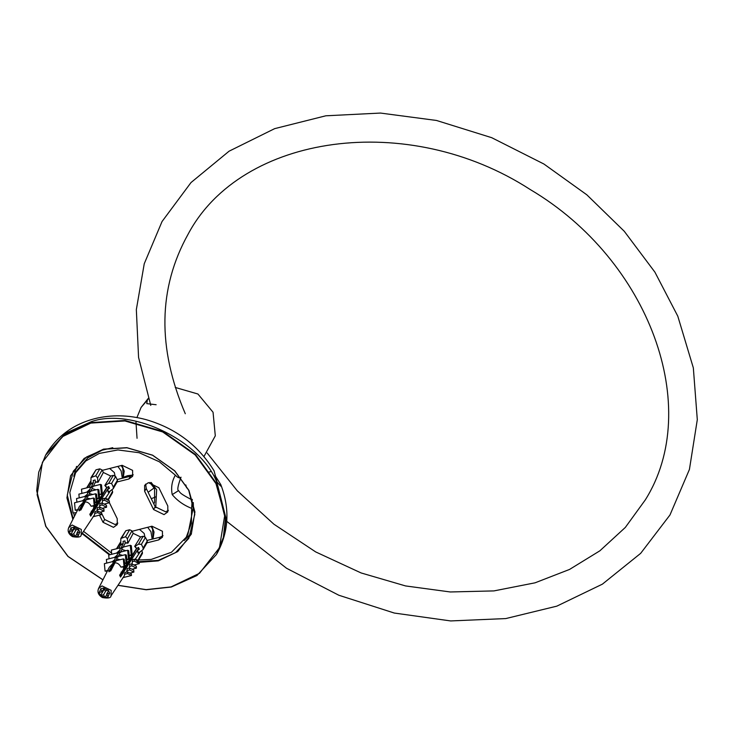 <?xml version="1.0" encoding="UTF-8"?>
<svg xmlns="http://www.w3.org/2000/svg" width="734" height="734" viewBox="0 0 734 734"><rect width="100%" height="100%" fill="white"/><g stroke="black" fill="none" stroke-linecap="round" stroke-linejoin="round"><path stroke-width="1.1" d="M117.954 585.347L146.231 589.76L171.316 587.026L196.923 575.529L216.466 554.464L223.365 537.407L225.384 518.92L216.374 483.33L195.556 454.575L162.902 431.482L125.009 420.463L90.768 422.601L65.161 434.088L45.618 455.153L38.728 472.21L36.7 490.697L45.71 526.296L67.923 556.409L102.925 579.86M102.962 579.796L68.069 556.427L45.921 526.397L37.113 494.744L42.444 462.209L62.335 436.721L90.805 423.087L124.918 420.958L162.673 431.941L195.207 454.942L215.952 483.596L224.751 515.25L219.42 547.775L199.538 573.272L171.059 586.906L146.121 589.631L118.009 585.264M137.019 562.51L158.305 560.868L177.729 551.573L191.299 534.178L194.932 511.983L188.932 490.395L174.784 470.852L152.589 455.163L126.835 447.667L103.558 449.125L84.171 458.392L70.611 475.724L66.922 497.863L72.859 519.433M82.043 533.609L109.366 554.867M114.715 557.216L115.935 557.693M73.143 518.865L67.271 495.01L73.299 471.246L86.511 457.007L103.824 449.245L126.964 447.795L152.58 455.245L174.646 470.852L188.721 490.284L194.813 514.351L188.785 538.371L175.573 552.61L158.269 560.381L135.79 561.895M110.146 554.675L82.336 533.168M76.575 466.402L73.767 476.283M184.179 540.463L191.372 533.132M74.428 516.323L73.648 512.882M154.177 487.908L148.13 492.294M214.952 475.393L220.787 484.578L220.723 486.101L217.071 482.11L214.089 470.852C198.29 445.235 175.536 428.142 145.827 419.573C128.404 414.921 111.43 414.609 94.897 418.637C73.409 424.215 57.169 436.069 46.159 454.218L65.702 433.152L91.31 421.665C131.725 407.361 200.804 440.758 216.915 482.394L225.925 517.984L223.907 536.471L216.466 554.464M149.846 482.431L154.58 488.679L154.599 502.515L153.755 503.781M155.727 507.662L156.654 489.752L151.176 482.458M132.882 475.054L127.578 475.696L123.56 477.201M151.259 498.698L156.314 496.643M156.131 404.728L146.772 403.627L147.314 400.168L148.433 398.599M192.336 499.386L192.18 499.992C179.536 493.303 180.509 493.083 178.582 490.606C177.05 490.184 177.857 485.715 181.004 477.192C179.647 478.476 177.775 477.797 175.362 475.173L159.388 461.805L139.148 452.722L117.908 449.942L99.292 453.419L85.832 460.952L75.565 472.815L69.831 492.514L73.07 512.928L76.263 512.69M175.362 475.173C171.912 481.119 170.866 487.596 172.215 494.606C177.279 500.671 183.748 505.249 191.62 508.359L191.418 523.076L186.298 537.178L171.426 552.28L151.222 559.427L138.653 559.978M137.423 559.895L135.129 559.693M111.623 553.152L83.548 531.343M144.635 491.285L144.626 485.358L148.387 482.642L158.856 487.706L167.802 505.974L167.811 511.901L164.049 514.617L153.58 509.552L144.635 491.285L146.259 488.486L155.213 506.754L165.673 511.818L168.407 510.378M109.421 502.753L117.238 518.709L117.247 524.636L113.486 527.351L103.017 522.287L99.512 515.13M102.32 470.356L122.147 465.31L132.606 470.366L132.615 476.302L128.854 479.008L117.128 481.963M132.157 531.26L151.975 526.205L162.443 531.269L162.453 537.196L158.691 539.912L146.965 542.857M193.271 502.524L193.4 506.717L187.932 534.38L186.298 537.178M191.62 508.359L192.18 499.992M75.565 472.815L77.198 470.008L87.924 457.787L102.109 450.199L112.761 447.694M145.653 484.082L146.259 488.486M100.953 511.956L101.393 512.855M101.512 513.094L104.641 519.489L115.11 524.544L117.844 523.113M117.128 479.568L130.487 476.21L133.221 474.77M146.965 540.472L160.315 537.104L163.049 535.673M120.651 573.612L120.431 574.337M132.478 555.858L132.212 555.299M129.212 561.464L128.808 560.693M125.954 567.07L125.422 566.061M114.825 563.07L113.935 563.501M122.706 572.667L122.009 571.465M111.99 568.492L110.568 569.162M132.065 556.574L131.781 555.987M128.799 562.18L128.377 561.382M125.542 567.786L124.982 566.749M114.458 563.758L111.917 565.474M122.294 573.382L121.569 572.153M111.623 569.189L110.155 569.878M139.469 529.352L144.194 533.471L144.827 536.655M147.681 527.287L150.956 531.765L152.186 539.151M90.814 512.717L90.603 513.442M102.641 494.955L102.375 494.404L99.31 494.477L101.375 493.954L100.466 484.412L101.475 484.825L102.384 494.377L101.375 493.954M99.384 500.57L98.98 499.79M96.126 506.176L95.585 505.157M84.988 502.166L84.107 502.606M92.879 511.763L92.172 510.561M82.153 507.589L80.74 508.258M102.228 495.67L101.943 495.092M98.971 501.285L98.54 500.478M95.714 506.891L95.154 505.854M84.63 502.863L82.089 504.57M92.456 512.479L91.741 511.259M81.786 508.286L80.318 508.974M109.641 468.457L114.357 472.577L114.99 475.76M117.844 466.393L121.119 470.87L122.349 478.256M90.722 481.146L86.658 487.881M95.759 475.806L97.549 477.871L97.861 481.669L95.319 482.174L95.136 479.981L93.246 480.458L93.42 482.651L90.906 483.422L91.007 477.586L95.759 475.806L99.806 468.852L102.136 469.98L103.347 472.467L98.136 482.238L95.925 482.165M91.97 476.761L96.016 469.806L99.806 468.852M107.623 489.523L109.522 488.33L108.632 486.504L106.733 487.697L105.421 485.33L108.715 483.266L111.577 483.458L113.366 487.11L113.174 488.771L108.705 492.028L107.623 489.523L108.944 487.257L90.704 516.14L89.805 514.314L106.669 487.605M113.174 488.771L117.412 481.467L117.412 480.155L113.366 487.11M111.577 483.458L115.623 476.504L117.412 480.155M108.403 499.781L112.577 492.606L112.577 491.294L107.696 500.166L107.99 499.184L105.384 498.423M96.016 469.806L91.007 477.586M115.623 476.504L113.293 475.375L108.715 483.266M79.226 530.755L79.896 532.297L76.896 533.058L78.309 535.939L75.152 536.737L73.73 533.857L70.73 534.6L69.244 531.554L72.244 530.81L70.831 527.911L73.987 527.113L75.4 530.012L78.41 529.251L79.226 530.755M74.171 527.489L72.244 530.81M78.749 529.966L79.547 531.59M81.19 534.903C81.107 537.059 78.235 537.646 72.574 536.655C68.601 534.224 67.308 531.223 68.712 527.645L72.143 525.021L81.327 529.462L81.19 534.903L94.521 514.8L95.062 511.589L97.604 510.947L97.723 512.644L101.613 514.598L101.503 512.91L97.604 510.947M96.961 511.112L97.429 507.616L99.668 507.056L99.806 509.047L104.044 511.176L103.907 509.185L99.668 507.056M99.64 507.056L99.962 503.451L101.907 502.964L102.044 504.937L106.586 507.231L106.448 505.249L101.907 502.964M102.255 503.139L102.723 498.707L104.311 498.303L104.448 500.23L109.449 502.753L109.311 500.817L104.311 498.303M106.338 487.192L104.834 485.477L110.715 476.027L103.347 472.467M95.457 482.165L92.943 486.972M96.044 489.817L92.117 488.55L90.346 491.945M97.833 489.367L98.879 489.789L99.705 498.478L96.163 498.68L98.668 498.047L97.833 489.367L89.3 491.514L89.502 493.56L88.034 496.358M92.796 494.459L89.502 493.56M97.338 502.304L96.292 501.882L95.521 493.78L96.567 494.211L97.338 502.304L94.805 502.808M90.291 498.826L87.181 497.982L85.85 500.533M95.09 505.827L94.2 505.46L93.493 498.019L94.383 498.386L95.09 505.827L91.108 506.24C89.585 503.331 87.585 501.891 85.126 501.909L80.896 510.002L78.997 510.479L83.226 502.386L79.437 506.387L68.712 527.645M83.226 502.386L83.061 500.643L83.951 501.01L85.282 498.459L82.483 500.79M85.282 498.459L85.089 496.404L86.135 496.835L87.603 494.037L84.621 496.523M87.603 494.037L87.41 491.991L88.447 492.422L90.227 489.027L86.713 492.165M90.227 489.027L90.034 487.037L91.044 487.449L93.42 482.651M75.152 536.737L77.079 533.434M73.73 533.857L76.061 529.847M76.896 533.058L78.721 529.911M70.73 534.6L74.483 528.15M100.081 499.368L99.09 499.625M97.613 501.955L98.741 501.671M104.136 504.084L109.449 502.753M102.384 500.753L104.448 500.23M96.044 504.441L97.319 504.12M95.952 506.478L94.53 506.827M93.493 498.019L84.96 500.166L85.126 501.909M95.521 493.78L86.988 495.927L87.181 497.982M100.466 484.412L91.924 486.559L92.117 488.55M106.586 507.231L102.21 508.332M93.512 507.093L95.897 508.295M102.044 504.937L99.54 505.57M94.925 508.249L93.401 508.625M81.896 493.376L81.502 489.183L90.034 487.037M93.539 510.625L91.878 511.038M104.044 511.176L100.063 512.185M89.465 493.239L88.704 495.083M91.273 511.194L93.548 512.341M99.806 509.047L96.961 509.763M87.41 491.991L78.877 494.138L79.226 497.881M92.622 512.204L90.86 512.644M101.613 514.598L93.08 516.745M91.447 514.222L89.979 514.589M87.117 497.285L86.392 499.496M97.723 512.644L94.631 513.415M85.089 496.404L76.556 498.551L76.905 502.194M96.292 501.882L94.75 502.267M85.447 500.157L84.098 502.487L84.208 503.671M83.061 500.643L74.529 502.79L75.244 510.231L77.483 510.258M78.327 509.46L75.244 510.231M94.2 505.46L91.108 506.24M83.483 505.056L83.355 503.753L79.199 510.901M106.944 487.559L90.557 515.754M99.705 498.478L98.668 498.047M92.842 482.935L91.181 483.981L90.906 483.422M111.944 490L112.577 491.294M105.714 497.707L105.99 498.267M110.715 476.027L113.293 475.375M104.834 485.477L105.421 485.33M108.705 492.028L108.118 492.175L107.788 490.165M97.861 481.669L98.136 482.238M120.55 542.041L116.486 548.784M125.597 536.71L127.377 538.765L127.698 542.573L125.156 543.077L124.973 540.875L123.073 541.353L123.257 543.555L120.743 544.325L120.844 538.481L125.597 536.71L129.643 529.746L131.964 530.875L133.184 533.361L127.973 543.132L125.762 543.059M121.807 537.664L125.844 530.71L129.643 529.746M137.46 550.417L139.359 549.225L138.46 547.399L136.561 548.592L135.258 546.224L138.542 544.16L141.414 544.353L143.203 548.004L143.011 549.665L138.533 552.922L137.46 550.417L138.772 548.151L120.532 577.043L119.642 575.217L136.506 548.509M143.011 549.665L147.25 542.371L147.25 541.05L143.203 548.004M141.414 544.353L145.46 537.398L147.25 541.05M138.24 560.675L142.405 553.509L142.405 552.188L137.533 561.07L137.818 560.079L135.221 559.317M125.844 530.71L120.844 538.481M145.46 537.398L143.13 536.27L138.542 544.16M109.063 591.659L109.733 593.191L106.724 593.953L108.146 596.843L104.99 597.632L103.567 594.751L100.567 595.503L99.072 592.457L102.072 591.705L100.659 588.806L103.824 588.007L105.237 590.907L108.237 590.145L109.063 591.659M103.999 588.393L102.072 591.705M108.586 590.861L109.375 592.485M111.017 595.797C110.935 597.953 108.072 598.54 102.411 597.549C98.429 595.127 97.145 592.118 98.549 588.54L101.98 585.916L111.164 590.356L111.017 595.797L124.349 575.704L124.899 572.483L127.432 571.841L127.551 573.538L131.45 575.502L131.331 573.804L127.432 571.841M126.798 572.006L127.266 568.511L129.496 567.951L129.634 569.942L133.872 572.08L133.735 570.089L129.496 567.951M129.478 567.96L129.79 564.354L131.735 563.859L131.872 565.841L136.423 568.125L136.285 566.153L131.735 563.859M132.092 564.042L132.551 559.602L134.148 559.198L134.285 561.134L139.276 563.648L139.148 561.721L134.148 559.198M136.166 548.087L134.671 546.371L140.552 536.921L133.184 533.361M125.294 543.068L122.78 547.867M130.624 555.675L129.147 555.372L131.202 554.858L130.294 545.307L131.313 545.72L132.221 555.271L130.624 555.675M125.881 550.711L121.954 549.445L120.174 552.84M127.67 550.261L128.707 550.693L129.542 559.372L126 559.574L128.496 558.95L127.67 550.261L119.137 552.418L119.33 554.454L117.862 557.253M122.633 555.363L119.33 554.454M127.175 563.207L126.129 562.776L125.349 554.675L126.404 555.106L127.175 563.207L124.642 563.712M120.119 559.721L117.018 558.886L115.678 561.427M124.927 566.721L124.037 566.354L123.321 558.913L124.22 559.28L124.927 566.721L120.945 567.134C119.413 564.226 117.422 562.785 114.963 562.813L110.724 570.905L108.834 571.382L113.064 563.29L109.274 567.29L98.549 588.54M113.064 563.29L112.898 561.538L113.788 561.905L115.119 559.363L112.311 561.684M115.119 559.363L114.926 557.299L115.972 557.73L117.431 554.932L114.458 557.418M117.431 554.932L117.238 552.895L118.284 553.317L120.055 549.922L116.55 553.069M120.055 549.922L119.862 547.931L120.881 548.344L123.257 543.555M104.99 597.632L106.907 594.329M103.567 594.751L105.898 590.742M106.724 593.953L108.559 590.806M100.567 595.503L104.32 589.044M129.918 560.271L128.918 560.519M127.45 562.85L128.578 562.565M133.964 564.987L139.276 563.648M132.221 561.648L134.285 561.134M125.881 565.336L127.156 565.015M125.78 567.373L124.367 567.731M123.321 558.913L114.788 561.06L114.963 562.813M125.349 554.675L116.816 556.822L117.018 558.886M130.294 545.307L121.761 547.454L121.954 549.445M136.423 568.125L132.037 569.226M123.34 567.988L125.734 569.189M131.872 565.841L129.377 566.464M124.752 569.144L123.229 569.529M111.733 554.28L111.329 550.078L119.862 547.931M123.376 571.52L121.706 571.942M133.872 572.08L129.89 573.08M119.303 554.142L118.532 555.977M121.101 572.089L123.376 573.236M129.634 569.942L126.789 570.657M117.238 552.895L108.705 555.042L109.063 558.776M122.459 573.098L120.697 573.538M131.45 575.502L122.917 577.649M121.284 575.117L119.816 575.484M116.945 558.189L116.22 560.391M127.551 573.538L124.459 574.318M114.926 557.299L106.393 559.446L106.733 563.088M126.129 562.776L124.587 563.161M115.284 561.06L113.926 563.382L114.036 564.565M112.898 561.538L104.366 563.684L105.072 571.135L107.32 571.153M108.164 570.355L105.072 571.135M124.037 566.354L120.945 567.134M113.32 565.951L113.192 564.648L109.036 571.804M136.781 548.454L120.394 576.649M132.221 555.271L131.202 554.858M129.542 559.372L128.496 558.95M122.679 543.839L121.018 544.885L120.743 544.325M141.772 550.895L142.405 552.188M135.551 558.602L135.827 559.17M140.552 536.921L143.13 536.27M134.671 546.371L135.258 546.224M138.533 552.922L137.955 553.069L137.625 551.06M127.698 542.573L127.973 543.132M185.785 484.926L186.61 487.816M136.919 417.563L141.075 407.453L147.314 400.168M172.215 494.606L178.582 490.606M160.315 537.104L158.691 539.912M130.487 476.21L128.854 479.008M104.641 519.489L103.017 522.287M155.213 506.754L153.58 509.552M151.03 526.443L152.58 528.966L153.03 538.939L154.039 532.031L151.8 526.25M121.202 465.549L122.752 468.072L123.193 478.045M87.227 487.743L90.759 481.66M97.549 477.871L102.136 469.98M79.694 532.352L78.217 535.756M77.575 536.132L75.886 536.563M75.051 536.554L70.932 534.554M70.381 533.893L69.583 532.278M69.436 531.517L70.914 528.104M71.565 527.728L73.244 527.306M74.079 527.315L78.208 529.306M117.055 548.637L120.596 542.554M127.377 538.765L131.964 530.875M109.531 593.246L108.045 596.659M107.403 597.036L105.724 597.458M104.889 597.448L100.76 595.457M100.219 594.797L99.42 593.173M99.273 592.411L100.751 589.007M101.393 588.631L103.081 588.2M103.907 588.209L108.036 590.2M46.159 454.218L45.618 455.153M208.034 472.311L210.786 471.623M217.007 553.528C228.815 531.921 230.081 508.937 220.787 484.578M137.047 438.299L135.992 422.233M203.951 456.53L215.301 435.822L213.053 412.242L197.932 394.011L175.206 387.433M141.075 407.453L148.341 398.314M150.773 405.407L138.57 357.403L136.34 309.601L144.249 263.735L162.049 221.521L191.014 182.546L229.1 151.176L274.663 128.643L325.823 115.798L380.478 113.064L436.51 120.468L491.707 137.689L543.912 164.021L586.851 194.831L624.258 231.265L654.911 272.149L677.803 316.198L693.336 367.881L697.3 419.683L689.428 469.439L669.977 514.974L640.663 553.353L602.394 584.154L556.803 606.156L505.781 618.569L450.685 620.936L394.286 613.046L338.833 595.237L286.526 568.254L226.751 521.369M185.289 413.737C157.195 347.953 158.14 288.095 188.115 234.174C241.33 133.937 407.856 110.265 530.177 189.51C650.095 260.442 702.979 408.187 645.287 499.927L625.322 527.434L599.871 550.812L569.529 569.446L535.068 582.814L493.954 590.907L450.318 591.971L405.563 585.934L361.119 572.951L315.693 551.922L273.91 524.204L237.293 490.826L207.162 453.016M121.651 572.254L122.752 570.364M91.814 511.359L92.915 509.46M121.972 465.356L124.202 471.136L123.202 478.045M105.173 498.735L110.284 491.037M89.089 487.275L90.97 483.55M135.01 559.638L140.121 551.931M118.917 548.17L120.798 544.444"/></g></svg>
